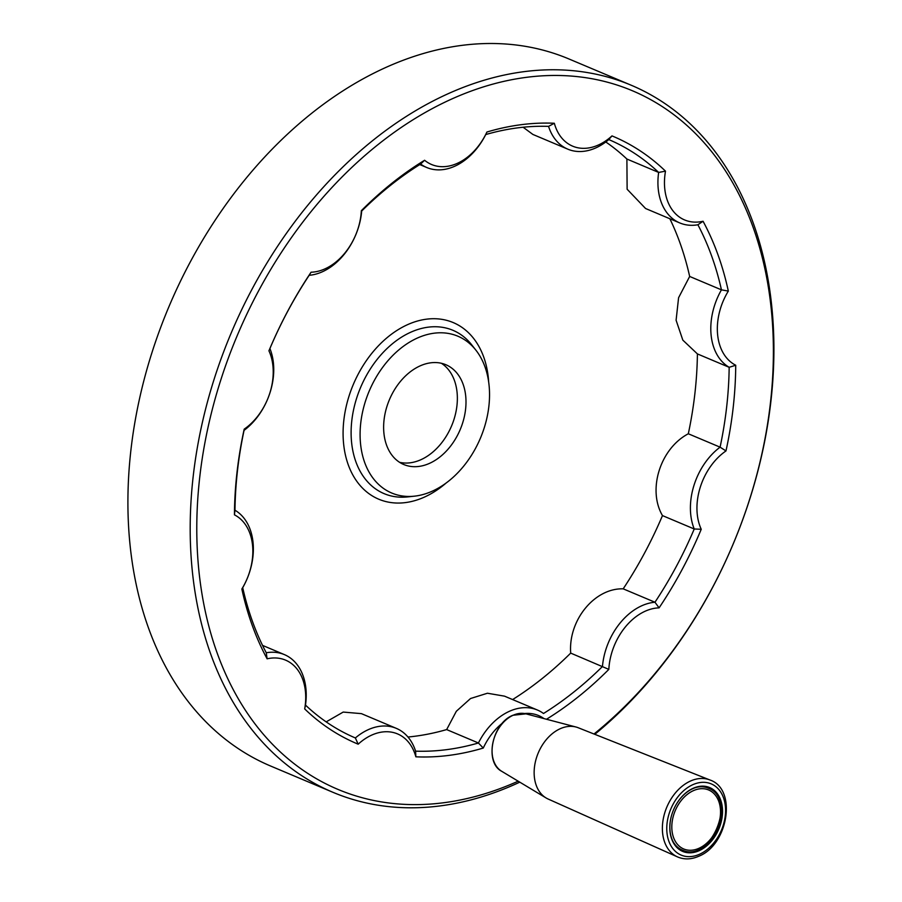 <?xml version="1.0" encoding="UTF-8"?>
<svg xmlns="http://www.w3.org/2000/svg" width="902" height="902" viewBox="0 0 902 902"><rect width="100%" height="100%" fill="white"/><g stroke="black" fill="none" stroke-linecap="round" stroke-linejoin="round"><path stroke-width="1.35" d="M399.609 462.32A54.154 38.425 112.9 0 0 440.695 444.043A54.154 38.425 112.9 0 0 457.077 392.449A54.154 38.425 112.9 0 0 441.382 363.269M465.714 396.091A54.154 38.425 112.9 0 0 445.859 364.724A54.154 38.425 112.9 0 0 389.416 399.687A54.154 38.425 112.9 0 0 403.769 464.519A54.154 38.425 112.9 0 0 447.257 450.075A54.154 38.425 112.9 0 0 465.714 396.091M594.801 734.318A383.711 272.269 112.9 0 0 771.875 307.481A383.711 272.269 112.9 0 0 631.186 85.216L568.903 58.946A383.711 272.269 112.9 0 0 168.922 306.703A383.711 272.269 112.9 0 0 270.69 766.057L332.962 792.317A383.711 272.269 112.9 0 0 519.778 782.158M311.077 272.212A329.557 233.844 112.9 0 0 268.931 350.81L269.912 348.544A324.912 230.551 112.9 0 1 309.183 275.302A58.799 41.718 112.9 0 0 361.691 211.034L361.341 210.696A54.154 38.425 112.9 0 1 311.077 272.212L309.183 275.302M268.931 350.81A54.154 38.425 112.9 0 1 244.194 429.149L244.059 430.367A58.799 41.718 112.9 0 0 269.912 348.544M361.341 210.696A329.557 233.844 112.9 0 1 424.594 160.263L420.636 164.04A324.912 230.551 112.9 0 0 361.691 211.034M244.194 429.149A329.557 233.844 112.9 0 0 234.441 514.839L234.982 510.228A324.912 230.551 112.9 0 1 244.059 430.367M420.636 164.04A58.799 41.718 112.9 0 0 426.747 167.513A58.799 41.718 112.9 0 0 485.727 134.556L486.911 132.03A54.154 38.425 112.9 0 1 424.594 160.263M234.441 514.839A54.154 38.425 112.9 0 1 241.849 588.995L242.717 587.687A58.799 41.718 112.9 0 0 234.982 510.228M486.911 132.03A329.557 233.844 112.9 0 1 554.324 123.258L548.551 126.381A324.912 230.551 112.9 0 0 485.727 134.556M241.849 588.995A329.557 233.844 112.9 0 0 267.116 658.821L266.259 652.766A324.912 230.551 112.9 0 1 242.717 587.687M548.551 126.381A58.799 41.718 112.9 0 0 567.82 149.168A58.799 41.718 112.9 0 0 608.782 139.573L611.984 135.898A54.154 38.425 112.9 0 1 554.324 123.258M267.116 658.821A54.154 38.425 112.9 0 1 304.684 708.927L305.496 705.105A58.799 41.718 112.9 0 0 284.355 654.593A58.799 41.718 112.9 0 0 266.259 652.766M611.984 135.898A329.557 233.844 112.9 0 1 665.496 171.155L658.652 172.429A324.912 230.551 112.9 0 0 608.782 139.573M304.684 708.927A329.557 233.844 112.9 0 0 358.184 744.184L355.365 737.96A324.912 230.551 112.9 0 1 305.496 705.105M679.792 222.941L645.573 208.509L627.127 189.228L626.89 159.034L658.652 172.429A58.799 41.718 112.9 0 0 679.792 222.941A58.799 41.718 112.9 0 0 697.889 224.767L703.064 221.261A54.154 38.425 112.9 0 1 665.496 171.155M326.174 721.871L343.211 712.073L361.409 713.64L396.328 728.365A58.799 41.718 112.9 0 1 415.596 751.152L415.856 756.812A54.154 38.425 112.9 0 0 358.184 744.184M396.328 728.365A58.799 41.718 112.9 0 0 355.365 737.96M703.064 221.261A329.557 233.844 112.9 0 1 728.331 291.087L721.442 289.846A324.912 230.551 112.9 0 0 697.889 224.767M415.856 756.812A329.557 233.844 112.9 0 0 483.269 748.051L478.421 742.989L446.659 729.583L456.333 711.272L470.54 698.52L487.43 693.232L504.511 696.152L537.4 710.021A58.799 41.718 112.9 0 0 478.421 742.989A324.912 230.551 112.9 0 1 415.596 751.152M735.728 365.242A329.557 233.844 112.9 0 1 725.986 450.932L720.089 447.166A324.912 230.551 112.9 0 0 729.166 367.306L697.404 353.911L682.825 340.122L676.094 320.244L678.586 297.716L689.669 276.452L721.442 289.846A58.799 41.718 112.9 0 0 729.166 367.306L735.728 365.242A54.154 38.425 112.9 0 1 728.331 291.087M546.499 719.255A329.557 233.844 112.9 0 0 608.839 669.385A54.154 38.425 112.9 0 1 659.091 607.858L654.965 602.232A58.799 41.718 112.9 0 0 602.457 666.499A324.912 230.551 112.9 0 1 543.511 713.493A58.799 41.718 112.9 0 0 537.4 710.021M502.572 723.021A54.154 38.425 112.9 0 0 483.269 748.051M543.996 718.601A54.154 38.425 112.9 0 0 524.513 713.538M725.986 450.932A54.154 38.425 112.9 0 0 701.237 529.271L694.236 528.989L662.474 515.594C647.309 489.662 660.275 448.531 688.316 433.772L720.089 447.166A58.799 41.718 112.9 0 0 694.236 528.989A324.912 230.551 112.9 0 1 654.965 602.232L623.192 588.837C594.565 587.957 568.192 620.272 570.695 653.104L608.839 669.385M659.091 607.858A329.557 233.844 112.9 0 0 701.237 529.271M631.186 85.216A383.711 272.269 112.9 0 0 231.205 332.962A383.711 272.269 112.9 0 0 332.962 792.317M594.012 734.002A379.065 268.976 112.9 0 0 771.379 310.333A379.065 268.976 112.9 0 0 451.395 99.164A379.065 268.976 112.9 0 0 198.722 569.004A379.065 268.976 112.9 0 0 518.165 781.188M570.695 653.104A324.912 230.551 -67.1 0 1 512.607 699.569M662.474 515.594A324.912 230.551 -67.1 0 1 623.192 588.837M697.404 353.911A324.912 230.551 -67.1 0 1 688.316 433.772M669.859 218.758A324.912 230.551 -67.1 0 1 689.669 276.452M567.82 149.168L532.89 134.443L523.115 127.238M605.783 141.975A324.912 230.551 -67.1 0 1 626.89 159.034M446.659 729.583A324.912 230.551 -67.1 0 1 407.975 737.024M360.541 443.739A85.092 60.378 -67.1 0 1 400.285 348.691A85.092 60.378 -67.1 0 1 475.974 350.269A85.092 60.378 -67.1 0 1 480.45 438.079A85.092 60.378 -67.1 0 1 414.435 496.168A85.092 60.378 -67.1 0 1 360.541 443.739M680.187 849.458A34.039 24.151 112.9 0 0 681.517 849.74M707.608 787.863A34.039 24.151 112.9 0 0 706.48 787.108M680.863 849.853A34.039 24.151 112.9 0 0 683.096 850.372M709.164 788.551A34.039 24.151 112.9 0 0 707.247 787.311M692.713 788.709A34.039 24.151 -67.1 0 1 708.995 787.942A34.039 24.151 -67.1 0 1 721.093 818.114A34.039 24.151 -67.1 0 1 698.813 849.898A34.039 24.151 -67.1 0 1 682.532 850.665A34.039 24.151 -67.1 0 1 670.434 820.504A34.039 24.151 -67.1 0 1 692.713 788.709M699.275 850.631A34.659 24.591 -67.1 0 1 671.945 814.168A34.659 24.591 -67.1 0 1 717.282 793.625A34.659 24.591 -67.1 0 1 699.275 850.631M709.93 779.982L578.216 727.745A38.696 27.455 112.9 0 0 575.972 727.012A38.696 27.455 112.9 0 0 560.097 728.771A38.696 27.455 112.9 0 0 535.123 763.036A38.696 27.455 112.9 0 0 546.06 797.943A38.696 27.455 112.9 0 0 548.145 799.037L677.492 856.9A41.751 29.619 -67.1 0 1 663.117 819.771A41.751 29.619 -67.1 0 1 690.38 781.087A41.751 29.619 -67.1 0 1 709.93 779.982C737.329 789.07 728.252 844.734 698.903 856.19C691.383 859.538 684.246 859.775 677.492 856.9M488.67 382.042A95.837 68 112.9 0 0 488.354 378.096A95.837 68 112.9 0 0 407.377 324.743A95.837 68 112.9 0 0 343.594 443.683A95.837 68 112.9 0 0 446.05 483.089M414.435 496.168L407.704 496.901A88.633 62.892 -67.1 0 1 351.577 442.284A88.633 62.892 -67.1 0 1 392.968 343.301A88.633 62.892 -67.1 0 1 471.791 344.936L475.974 350.269M671.979 830.438A32.032 22.73 -67.1 0 1 705.77 789.07A32.032 22.73 -67.1 0 1 710.753 838.928A32.032 22.73 -67.1 0 1 671.979 830.438M695.679 787.57A33.577 23.824 -67.1 0 1 708.205 788.111C737.836 798.665 710.348 863.845 682.115 849.988A33.577 23.824 -67.1 0 1 672.982 841.397M699.636 854.217A38.651 27.432 -67.1 0 1 669.149 813.559A38.651 27.432 -67.1 0 1 719.717 790.648A38.651 27.432 -67.1 0 1 699.636 854.217M546.06 797.943L501.715 771.3A31.333 22.234 -67.1 0 1 492.853 743.022A31.333 22.234 -67.1 0 1 513.08 715.275A31.333 22.234 -67.1 0 1 525.945 713.843L575.972 727.012M419.78 164.57L426.747 167.513M262.527 645.381L284.355 654.593M679.059 848.692L682.115 849.988M705.15 786.826L708.205 788.111M501.715 771.3C484.148 762.359 492.109 723.348 512.843 715.286L525.945 713.843"/></g></svg>
